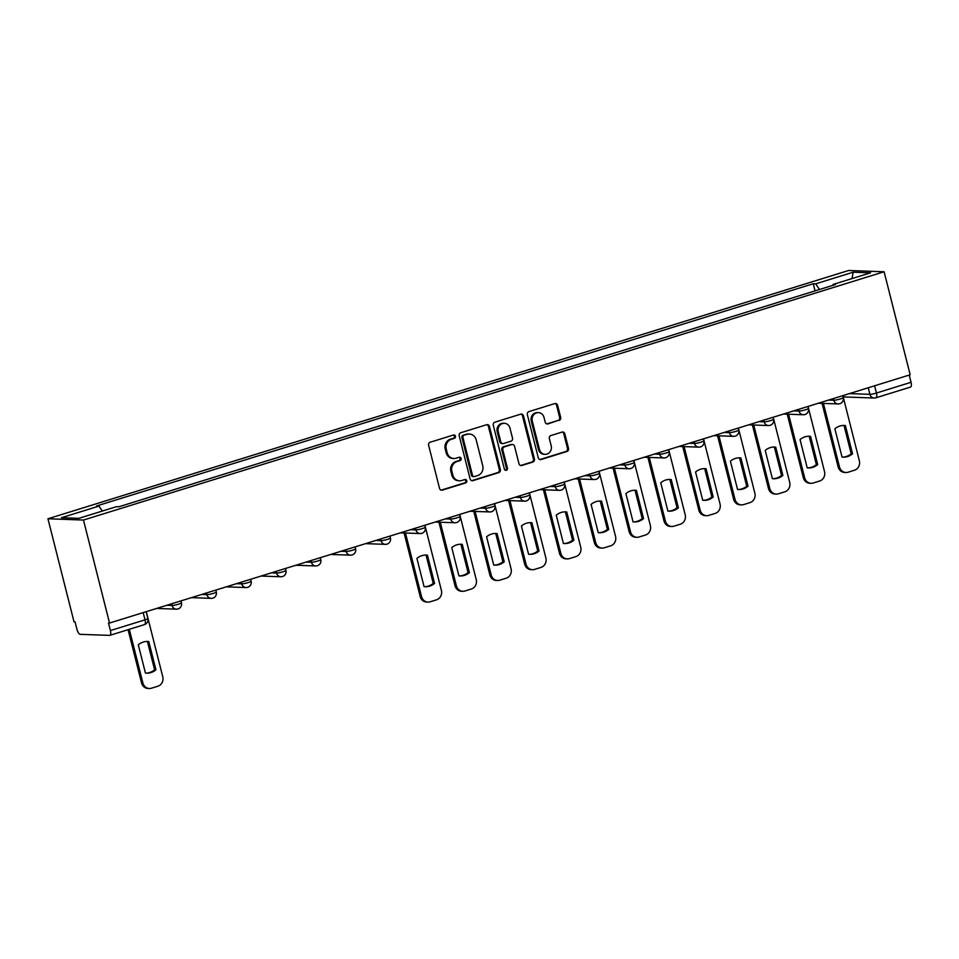<?xml version="1.0" encoding="UTF-8"?>
<svg xmlns="http://www.w3.org/2000/svg" width="959" height="959" viewBox="0 0 959 959"><rect width="100%" height="100%" fill="white"/><g stroke="black" fill="none" stroke-linecap="round" stroke-linejoin="round"><path stroke-width="1.44" d="M455.453 436.201A1.738 1.594 92 0 0 453.499 435.002L430.219 442.219A2.493 2.278 92 0 0 428.625 445.288L439.546 488.419A2.493 2.278 92 0 0 442.339 490.133L465.63 482.916A1.738 1.594 92 0 0 465.259 479.5A1.738 1.594 92 0 0 464.779 479.56L461.758 480.495A7.972 7.276 92 0 1 459.541 480.795A7.972 7.276 92 0 1 452.804 475.005L451.905 471.408A7.972 7.276 92 0 1 456.975 461.567L459.984 460.632A1.738 1.594 92 0 0 459.625 457.215A1.738 1.594 92 0 0 459.133 457.275L456.124 458.21A7.972 7.276 92 0 1 453.895 458.51A7.972 7.276 92 0 1 447.17 452.72L446.259 449.124A7.972 7.276 92 0 1 451.329 439.282L454.35 438.347A1.738 1.594 92 0 0 455.453 436.201M453.895 458.51L452.864 458.474A7.972 7.276 92 0 1 446.139 452.684L445.228 449.088A7.972 7.276 92 0 1 450.298 439.246L453.307 438.311A1.738 1.594 92 0 0 453.463 435.014M441.128 490.145A2.493 2.278 92 0 0 441.308 490.097L464.588 482.88A1.738 1.594 92 0 0 464.743 479.572M459.541 480.795L458.498 480.759A7.972 7.276 92 0 1 451.773 474.969L450.862 471.372A7.972 7.276 92 0 1 455.933 461.531L458.953 460.596A1.738 1.594 92 0 0 459.097 457.287M559.073 420.474A2.493 2.278 92 0 0 560.667 417.405L557.599 405.297A2.493 2.278 92 0 0 554.805 403.583L528.948 411.603A2.493 2.278 92 0 0 527.354 414.684L538.275 457.803A2.493 2.278 92 0 0 541.068 459.517L566.925 451.497A2.493 2.278 92 0 0 568.519 448.428L564.815 433.816A2.493 2.278 92 0 0 562.022 432.089L550.946 435.53A2.493 2.278 92 0 0 549.363 438.599L551.197 445.851A6.665 6.078 92 0 1 545.096 454.326A6.665 6.078 92 0 1 539.473 449.483L532.293 421.097A6.665 6.078 92 0 1 538.395 412.622A6.665 6.078 92 0 1 544.017 417.453L545.215 422.188A2.493 2.278 92 0 0 548.009 423.902L558.042 420.438A2.493 2.278 92 0 0 559.624 417.357L556.568 405.261A2.493 2.278 92 0 0 554.973 403.535M884.102 271.769L910.175 374.765L109.53 623.038L83.469 520.042L884.102 271.769L848.595 270.498L47.95 518.771L74.011 621.78L75.054 621.816L76.96 629.38A5.071 1.978 -107.2 0 0 80.268 634.331L109.578 635.385A5.071 1.978 -107.2 0 0 109.841 635.349A5.071 1.978 -107.2 0 0 110.405 630.566L145.013 619.838A5.071 0.635 -14.2 0 0 147.866 618.519L146.14 611.686M489.45 426.431A2.493 2.278 92 0 0 486.645 424.717L460.788 432.737A2.493 2.278 92 0 0 459.205 435.818L470.114 478.937A2.493 2.278 92 0 0 472.907 480.651L498.776 472.631A2.493 2.278 92 0 0 500.358 469.562L489.45 426.431L488.407 426.395A2.493 2.278 92 0 0 486.824 424.669M494.868 422.176L520.725 414.156A2.493 2.278 92 0 1 523.518 415.87L534.439 458.989A2.493 2.278 92 0 1 532.844 462.07L521.78 465.499A2.493 2.278 92 0 1 518.987 463.784L514.563 446.295A2.493 2.278 92 0 0 511.758 444.58L504.422 446.858A2.493 2.278 92 0 0 502.84 449.927L507.443 468.136A1.738 1.594 92 0 1 505.849 470.354A1.738 1.594 92 0 1 504.374 469.095L493.286 425.245A2.493 2.278 92 0 1 494.868 422.176M909.216 375.065L911.05 382.293A5.071 1.978 72.8 0 1 910.487 387.076L875.879 397.805A5.071 1.978 -107.2 0 0 876.442 393.034L911.05 382.293M109.53 623.038L108.499 623.002L110.405 630.566M83.469 520.042L47.95 518.771M819.466 289.522L815.677 283.84L853.186 272.2L870.58 272.824L833.071 284.451L835.505 284.547L118.808 506.784L116.375 506.7L78.866 518.328L61.472 517.716L98.981 506.076L102.313 511.063M815.677 283.84L813.244 283.756L96.547 505.992L98.981 506.076M815.054 290.889L813.244 283.756M833.071 284.451L832.915 285.35M852.024 278.578L853.186 272.2M471.696 480.663A2.493 2.278 92 0 0 471.876 480.615L497.733 472.595A2.493 2.278 92 0 0 499.327 469.526L488.407 426.395M464.048 435.35A1.738 1.594 92 0 0 462.933 437.496L472.511 475.352A1.738 1.594 92 0 0 474.477 476.551L477.654 475.568A7.972 7.276 92 0 0 482.725 465.726L476.179 439.857A7.972 7.276 92 0 0 469.442 434.055A7.972 7.276 92 0 0 467.225 434.355L463.005 435.302A1.738 1.594 92 0 0 461.902 437.46L462.933 437.496M473.986 476.623L472.955 476.587A1.738 1.594 92 0 1 471.48 475.316L461.902 437.46M469.442 434.055L468.412 434.019A7.972 7.276 92 0 0 466.194 434.319L467.225 434.355M463.005 435.302L466.194 434.319M520.569 465.511A2.493 2.278 92 0 0 520.749 465.463L531.813 462.034A2.493 2.278 92 0 0 533.396 458.953L522.487 415.834A2.493 2.278 92 0 0 520.905 414.108M512.454 444.485L511.423 444.449A2.493 2.278 92 0 0 510.727 444.544L503.379 446.822A2.493 2.278 92 0 0 501.797 449.891L506.412 468.1L507.443 468.136M505.333 470.246A1.738 1.594 92 0 0 506.412 468.1M509.972 428.146A6.665 6.078 92 0 0 504.338 423.303A6.665 6.078 92 0 0 498.236 431.778L500.778 441.787A2.493 2.278 92 0 0 503.571 443.502L510.907 441.224A2.493 2.278 92 0 0 512.502 438.143L509.972 428.146M504.338 423.303L503.307 423.267A6.665 6.078 92 0 0 497.206 431.742L498.236 431.778M502.876 443.597L501.845 443.561A2.493 2.278 92 0 1 499.735 441.751L497.206 431.742M546.798 423.914A2.493 2.278 92 0 0 546.978 423.866L558.042 420.438M538.395 412.622L537.352 412.586A6.665 6.078 92 0 0 531.25 421.061L532.293 421.097M545.096 454.326L544.065 454.29A6.665 6.078 92 0 1 538.443 449.447L531.25 421.061M539.857 459.529A2.493 2.278 92 0 0 540.037 459.481L565.894 451.461A2.493 2.278 92 0 0 567.476 448.392L563.784 433.78A2.493 2.278 92 0 0 562.19 432.053M138.288 644.808L145.444 673.074A15.859 14.481 92 0 0 146.547 673.158A15.859 14.481 92 0 0 155.933 669.826L148.789 641.547A15.859 14.481 92 0 0 147.674 641.463A15.859 14.481 92 0 0 138.288 644.808M129.309 629.308L142.891 682.976A7.612 6.953 92 0 0 149.316 688.502A7.612 6.953 92 0 0 151.438 688.214L157.911 686.212A7.612 6.953 92 0 0 162.766 676.814L146.271 611.65M147.003 641.463A15.859 14.481 92 0 1 147.434 641.499L154.591 669.778L155.933 669.826M145.876 673.122A15.859 14.481 92 0 0 154.591 669.778M149.316 688.502L147.974 688.454A7.612 6.953 -88 0 1 141.548 682.928L142.891 682.976M128.074 629.691L141.548 682.928M147.434 641.499L148.789 641.547M416.925 558.402L424.082 586.668A15.859 14.481 92 0 0 425.185 586.752A15.859 14.481 92 0 0 434.571 583.42L427.426 555.141A15.859 14.481 92 0 0 426.323 555.057A15.859 14.481 92 0 0 416.925 558.402M405.453 533.024L421.528 596.57A7.612 6.953 92 0 0 427.954 602.096A7.612 6.953 92 0 0 430.076 601.808L436.561 599.807A7.612 6.953 92 0 0 441.404 590.408L424.909 525.244M425.64 555.057A15.859 14.481 92 0 1 426.072 555.093L433.228 583.372L434.571 583.42M424.513 586.716A15.859 14.481 92 0 0 433.228 583.372M427.954 602.096L426.611 602.048A7.612 6.953 -88 0 1 420.186 596.522L421.528 596.57M404.111 532.976L420.186 596.522M426.072 555.093L427.426 555.141M451.761 547.601L458.917 575.868A15.859 14.481 92 0 0 460.02 575.951A15.859 14.481 92 0 0 469.407 572.619L462.25 544.34A15.859 14.481 92 0 0 461.147 544.256A15.859 14.481 92 0 0 451.761 547.601M440.277 522.223L456.364 585.769A7.612 6.953 92 0 0 462.789 591.295A7.612 6.953 92 0 0 464.911 591.008L471.384 589.006A7.612 6.953 92 0 0 476.227 579.608L459.745 514.444M460.476 544.256A15.859 14.481 92 0 1 460.907 544.292L468.064 572.571L469.407 572.619M459.349 575.915A15.859 14.481 92 0 0 468.064 572.571M462.789 591.295L461.435 591.247A7.612 6.953 -88 0 1 455.01 585.721L456.364 585.769M438.934 522.176L455.01 585.721M460.907 544.292L462.25 544.34M486.585 536.8L493.741 565.067A15.859 14.481 92 0 0 494.844 565.151A15.859 14.481 92 0 0 504.23 561.818L497.086 533.54A15.859 14.481 92 0 0 495.983 533.456A15.859 14.481 92 0 0 486.585 536.8M475.113 511.423L491.188 574.968A7.612 6.953 92 0 0 497.613 580.495A7.612 6.953 92 0 0 499.735 580.207L506.22 578.205A7.612 6.953 92 0 0 511.063 568.807L494.568 503.643M495.3 533.456A15.859 14.481 92 0 1 495.731 533.492L502.888 561.77L504.23 561.818M494.173 565.115A15.859 14.481 92 0 0 502.888 561.77M497.613 580.495L496.271 580.447A7.612 6.953 -88 0 1 489.845 574.921L491.188 574.968M473.77 511.375L489.845 574.921M495.731 533.492L497.086 533.54M521.42 526L528.577 554.266A15.859 14.481 92 0 0 529.68 554.35A15.859 14.481 92 0 0 539.066 551.017L531.909 522.739A15.859 14.481 92 0 0 530.807 522.655A15.859 14.481 92 0 0 521.42 526M509.936 500.622L526.023 564.168A7.612 6.953 92 0 0 532.449 569.694A7.612 6.953 92 0 0 534.571 569.406L541.044 567.404A7.612 6.953 92 0 0 545.887 558.006L529.404 492.842M530.135 522.655A15.859 14.481 92 0 1 530.567 522.691L537.723 550.969L539.066 551.017M529.008 554.314A15.859 14.481 92 0 0 537.723 550.969M532.449 569.694L531.106 569.646A7.612 6.953 -88 0 1 524.669 564.12L526.023 564.168M508.594 500.574L524.669 564.12M530.567 522.691L531.909 522.739M556.244 515.199L563.401 543.465A15.859 14.481 92 0 0 564.503 543.549A15.859 14.481 92 0 0 573.902 540.217L566.745 511.938A15.859 14.481 92 0 0 565.642 511.854A15.859 14.481 92 0 0 556.244 515.199M544.772 489.821L560.847 553.367A7.612 6.953 92 0 0 567.272 558.893A7.612 6.953 92 0 0 569.406 558.606L575.88 556.604A7.612 6.953 92 0 0 580.722 547.205L564.228 482.041M564.959 511.854A15.859 14.481 92 0 1 565.39 511.89L572.547 540.169L573.902 540.217M563.832 543.513A15.859 14.481 92 0 0 572.547 540.169M567.272 558.893L565.93 558.845A7.612 6.953 -88 0 1 559.505 553.319L560.847 553.367M543.429 489.773L559.505 553.319M565.39 511.89L566.745 511.938M591.08 504.398L598.236 532.665A15.859 14.481 92 0 0 599.339 532.76A15.859 14.481 92 0 0 608.725 529.416L601.569 501.137A15.859 14.481 92 0 0 600.466 501.054A15.859 14.481 92 0 0 591.08 504.398M579.596 479.021L595.683 542.566A7.612 6.953 92 0 0 602.108 548.092A7.612 6.953 92 0 0 604.23 547.805L610.703 545.803A7.612 6.953 92 0 0 615.546 536.405L599.063 471.241M599.795 501.054A15.859 14.481 92 0 1 600.226 501.089L607.383 529.368L608.725 529.416M598.668 532.713A15.859 14.481 92 0 0 607.383 529.368M602.108 548.092L600.766 548.045A7.612 6.953 -88 0 1 594.328 542.518L595.683 542.566M578.253 478.973L594.328 542.518M600.226 501.089L601.569 501.137M625.903 493.597L633.06 521.864A15.859 14.481 92 0 0 634.163 521.96A15.859 14.481 92 0 0 643.561 518.615L636.404 490.337A15.859 14.481 92 0 0 635.302 490.253A15.859 14.481 92 0 0 625.903 493.597M614.431 468.22L630.507 531.765A7.612 6.953 92 0 0 636.932 537.292A7.612 6.953 92 0 0 639.066 537.004L645.539 535.002A7.612 6.953 92 0 0 650.382 525.604L633.887 460.44M634.618 490.253A15.859 14.481 92 0 1 635.05 490.289L642.206 518.567L643.561 518.615M633.491 521.912A15.859 14.481 92 0 0 642.206 518.567M636.932 537.292L635.589 537.244A7.612 6.953 -88 0 1 629.164 531.718L630.507 531.765M613.089 468.172L629.164 531.718M635.05 490.289L636.404 490.337M660.739 482.797L667.896 511.063A15.859 14.481 92 0 0 668.998 511.159A15.859 14.481 92 0 0 678.385 507.814L671.228 479.536A15.859 14.481 92 0 0 670.125 479.452A15.859 14.481 92 0 0 660.739 482.797M649.267 457.419L665.342 520.965A7.612 6.953 92 0 0 671.768 526.491A7.612 6.953 92 0 0 673.889 526.203L680.363 524.201A7.612 6.953 92 0 0 685.206 514.803L668.723 449.639M669.454 479.452A15.859 14.481 92 0 1 669.885 479.488L677.042 507.767L678.385 507.814M668.327 511.111A15.859 14.481 92 0 0 677.042 507.767M671.768 526.491L670.425 526.443A7.612 6.953 -88 0 1 663.988 520.917L665.342 520.965M647.912 457.371L663.988 520.917M669.885 479.488L671.228 479.536M695.563 471.996L702.719 500.262A15.859 14.481 92 0 0 703.822 500.358A15.859 14.481 92 0 0 713.22 497.014L706.064 468.735A15.859 14.481 92 0 0 704.961 468.651A15.859 14.481 92 0 0 695.563 471.996M684.091 446.618L700.166 510.164A7.612 6.953 92 0 0 706.591 515.69A7.612 6.953 92 0 0 708.725 515.403L715.198 513.401A7.612 6.953 92 0 0 720.041 504.002L703.546 438.838M704.278 468.651A15.859 14.481 92 0 1 704.721 468.687L711.866 496.966L713.22 497.014M703.151 500.31A15.859 14.481 92 0 0 711.866 496.966M706.591 515.69L705.249 515.642A7.612 6.953 -88 0 1 698.823 510.116L700.166 510.164M682.748 446.57L698.823 510.116M704.721 468.687L706.064 468.735M730.398 461.195L737.555 489.462A15.859 14.481 92 0 0 738.658 489.558A15.859 14.481 92 0 0 748.044 486.213L740.887 457.946A15.859 14.481 92 0 0 739.785 457.851A15.859 14.481 92 0 0 730.398 461.195M718.926 435.818L735.002 499.363A7.612 6.953 92 0 0 741.427 504.89A7.612 6.953 92 0 0 743.549 504.614L750.022 502.6A7.612 6.953 92 0 0 754.865 493.202L738.382 428.038M739.113 457.851A15.859 14.481 92 0 1 739.545 457.899L746.701 486.165L748.044 486.213M737.986 489.51A15.859 14.481 92 0 0 746.701 486.165M741.427 504.89L740.084 504.842A7.612 6.953 -88 0 1 733.647 499.315L735.002 499.363M717.572 435.77L733.647 499.315M739.545 457.899L740.887 457.946M765.222 450.394L772.379 478.661A15.859 14.481 92 0 0 773.481 478.757A15.859 14.481 92 0 0 782.88 475.412L775.723 447.146A15.859 14.481 92 0 0 774.62 447.05A15.859 14.481 92 0 0 765.222 450.394M753.75 425.017L769.825 488.563A7.612 6.953 92 0 0 776.251 494.089A7.612 6.953 92 0 0 778.384 493.813L784.858 491.799A7.612 6.953 92 0 0 789.701 482.401L773.206 417.237M773.937 447.05A15.859 14.481 92 0 1 774.381 447.098L781.525 475.364L782.88 475.412M772.81 478.709A15.859 14.481 92 0 0 781.525 475.364M776.251 494.089L774.908 494.041A7.612 6.953 -88 0 1 768.483 488.515L769.825 488.563M752.407 424.969L768.483 488.515M774.381 447.098L775.723 447.146M800.058 439.594L807.214 467.86A15.859 14.481 92 0 0 808.317 467.956A15.859 14.481 92 0 0 817.703 464.612L810.547 436.345A15.859 14.481 92 0 0 809.444 436.249A15.859 14.481 92 0 0 800.058 439.594M788.586 414.216L804.661 477.762A7.612 6.953 92 0 0 811.086 483.288A7.612 6.953 92 0 0 813.208 483.012L819.681 480.998A7.612 6.953 92 0 0 824.524 471.6L808.041 406.436M808.773 436.249A15.859 14.481 92 0 1 809.204 436.297L816.361 464.564L817.703 464.612M807.646 467.908A15.859 14.481 92 0 0 816.361 464.564M811.086 483.288L809.744 483.24A7.612 6.953 -88 0 1 803.318 477.714L804.661 477.762M787.231 414.168L803.318 477.714M809.204 436.297L810.547 436.345M834.881 428.793L842.038 457.059A15.859 14.481 92 0 0 843.141 457.155A15.859 14.481 92 0 0 852.539 453.811L845.382 425.544A15.859 14.481 92 0 0 844.28 425.448A15.859 14.481 92 0 0 834.881 428.793M823.409 403.427L839.485 466.961A7.612 6.953 92 0 0 845.91 472.487A7.612 6.953 92 0 0 848.044 472.212L854.517 470.198A7.612 6.953 92 0 0 859.36 460.799L842.877 395.635M843.608 425.448A15.859 14.481 92 0 1 844.04 425.496L851.184 453.763L852.539 453.811M842.47 457.107A15.859 14.481 92 0 0 851.184 453.763M845.91 472.487L844.567 472.439A7.612 6.953 -88 0 1 838.142 466.913L839.485 466.961M822.067 403.379L838.142 466.913M844.04 425.496L845.382 425.544M849.41 393.61L869.909 394.341A5.071 0.635 -14.2 0 0 876.442 393.034L874.608 385.794M868.243 387.772L869.909 394.341A5.071 4.627 -88 0 0 874.188 398.033A5.071 5.071 0 0 0 875.879 397.805A5.071 1.978 -107.2 0 1 875.603 397.841A5.071 4.627 -88 0 1 874.188 398.033L844.891 396.978A5.071 4.627 -88 0 1 843.093 396.511M828.576 400.071L833.839 400.263A5.071 0.635 -14.2 0 0 839.449 399.22A5.071 0.635 -14.2 0 0 843.225 397.625L842.733 395.683M833.419 398.572L833.839 400.263A5.071 4.627 -88 0 0 838.13 403.943A5.071 5.071 0 0 0 843.225 397.625M793.74 410.872L799.015 411.063A5.071 0.635 -14.2 0 0 804.613 410.02A5.071 0.635 -14.2 0 0 808.401 408.426L807.91 406.484M798.583 409.373L799.015 411.063A5.071 4.627 -88 0 0 803.294 414.744A5.071 5.071 0 0 0 808.401 408.426M758.917 421.672L764.179 421.864A5.071 0.635 -14.2 0 0 769.777 420.821A5.071 0.635 -14.2 0 0 773.565 419.227L773.074 417.285M763.76 420.174L764.179 421.864A5.071 4.627 -88 0 0 768.471 425.544A5.071 5.071 0 0 0 773.565 419.227M724.081 432.473L729.355 432.665A5.071 0.635 -14.2 0 0 734.954 431.622A5.071 0.635 -14.2 0 0 738.742 430.028L738.25 428.086M728.924 430.975L729.355 432.665A5.071 4.627 -88 0 0 733.635 436.345A5.071 5.071 0 0 0 738.742 430.028M689.257 443.274L694.52 443.466A5.071 0.635 -14.2 0 0 700.118 442.423A5.071 0.635 -14.2 0 0 703.906 440.828L703.415 438.886M694.1 441.775L694.52 443.466A5.071 4.627 -88 0 0 698.811 447.146A5.071 5.071 0 0 0 703.906 440.828M654.422 454.075L659.696 454.266A5.071 0.635 -14.2 0 0 665.294 453.223A5.071 0.635 -14.2 0 0 669.082 451.629L668.579 449.687M659.265 452.576L659.696 454.266A5.071 4.627 -88 0 0 663.976 457.946A5.071 5.071 0 0 0 669.082 451.629M619.598 464.875L624.86 465.067A5.071 0.635 -14.2 0 0 630.459 464.024A5.071 0.635 -14.2 0 0 634.247 462.43L633.755 460.488M624.441 463.377L624.86 465.067A5.071 4.627 -88 0 0 629.152 468.747A5.071 5.071 0 0 0 634.247 462.43M584.762 475.676L590.037 475.868A5.071 0.635 -14.2 0 0 595.635 474.825A5.071 0.635 -14.2 0 0 599.423 473.231L598.919 471.289M589.605 474.178L590.037 475.868A5.071 4.627 -88 0 0 594.316 479.548A5.071 5.071 0 0 0 599.423 473.231M549.939 486.477L555.201 486.669A5.071 0.635 -14.2 0 0 560.799 485.626A5.071 0.635 -14.2 0 0 564.587 484.031L564.096 482.089M554.77 484.978L555.201 486.669A5.071 4.627 -88 0 0 559.493 490.349A5.071 5.071 0 0 0 564.587 484.031M515.103 497.277L520.377 497.469A5.071 0.635 -14.2 0 0 525.976 496.426A5.071 0.635 -14.2 0 0 529.764 494.832L529.26 492.89M519.946 495.779L520.377 497.469A5.071 4.627 -88 0 0 524.657 501.149A5.071 5.071 0 0 0 529.764 494.832M480.279 508.078L485.542 508.27A5.071 0.635 -14.2 0 0 491.14 507.227A5.071 0.635 -14.2 0 0 494.928 505.633L494.436 503.691M485.11 506.58L485.542 508.27A5.071 4.627 -88 0 0 489.833 511.95A5.071 5.071 0 0 0 494.928 505.633M445.444 518.879L450.718 519.071A5.071 0.635 -14.2 0 0 456.316 518.028A5.071 0.635 -14.2 0 0 460.104 516.433L459.601 514.492M450.286 517.38L450.718 519.071A5.071 4.627 -88 0 0 454.998 522.751A5.071 5.071 0 0 0 460.104 516.433M410.62 529.68L415.882 529.871A5.071 0.635 -14.2 0 0 421.481 528.829A5.071 0.635 -14.2 0 0 425.269 527.234L424.777 525.292M415.451 528.181L415.882 529.871A5.071 4.627 -88 0 0 420.174 533.552A5.071 5.071 0 0 0 425.269 527.234M375.784 540.48L381.059 540.672A5.071 0.635 -14.2 0 0 386.657 539.629A5.071 0.635 -14.2 0 0 390.433 538.035L389.941 536.093M380.627 538.982L381.059 540.672A5.071 4.627 -88 0 0 385.338 544.352A5.071 5.071 0 0 0 390.433 538.035M340.96 551.281L346.223 551.473A5.071 0.635 -14.2 0 0 351.821 550.43A5.071 0.635 -14.2 0 0 355.609 548.836L355.118 546.894M345.791 549.783L346.223 551.473A5.071 4.627 -88 0 0 350.503 555.153A5.071 5.071 0 0 0 355.609 548.836M306.125 562.082L311.399 562.262A5.071 0.635 -14.2 0 0 316.997 561.231A5.071 0.635 -14.2 0 0 320.774 559.636L320.282 557.694M310.968 560.583L311.399 562.262A5.071 4.627 -88 0 0 315.679 565.954A5.071 5.071 0 0 0 320.774 559.636M271.301 572.883L276.564 573.062A5.071 0.635 -14.2 0 0 282.162 572.032A5.071 0.635 -14.2 0 0 285.95 570.437L285.458 568.483M276.132 571.384L276.564 573.062A5.071 4.627 -88 0 0 280.843 576.755A5.071 5.071 0 0 0 285.95 570.437M236.465 583.683L241.74 583.863A5.071 0.635 -14.2 0 0 247.338 582.832A5.071 0.635 -14.2 0 0 251.114 581.238L250.623 579.284M241.308 582.185L241.74 583.863A5.071 4.627 -88 0 0 246.019 587.555A5.071 5.071 0 0 0 251.114 581.238M201.63 594.484L206.904 594.664A5.071 0.635 -14.2 0 0 212.502 593.633A5.071 0.635 -14.2 0 0 216.29 592.039L215.799 590.085M206.473 592.986L206.904 594.664A5.071 4.627 -88 0 0 211.184 598.356A5.071 5.071 0 0 0 216.29 592.039M166.806 605.285L172.069 605.465A5.071 0.635 -14.2 0 0 177.679 604.434A5.071 0.635 -14.2 0 0 181.455 602.839L180.963 600.885M171.649 603.786L172.069 605.465A5.071 4.627 -88 0 0 176.36 609.157A5.071 5.071 0 0 0 181.455 602.839M177.775 608.965A5.071 4.627 -88 0 1 176.36 609.157L156.581 608.45M212.61 598.164A5.071 4.627 -88 0 1 211.184 598.356L191.416 597.649M247.434 587.364A5.071 4.627 -88 0 1 246.019 587.555L226.24 586.848M282.27 576.563A5.071 4.627 -88 0 1 280.843 576.755L261.076 576.047M317.093 565.762A5.071 4.627 -88 0 1 315.679 565.954L295.899 565.247M351.929 554.961A5.071 4.627 -88 0 1 350.503 555.153L330.735 554.446M386.753 544.161A5.071 4.627 -88 0 1 385.338 544.352L365.559 543.645M421.588 533.36A5.071 4.627 -88 0 1 420.174 533.552L400.394 532.844M456.412 522.559A5.071 4.627 -88 0 1 454.998 522.751L435.218 522.044M491.248 511.758A5.071 4.627 -88 0 1 489.833 511.95L470.054 511.243M526.071 500.958A5.071 4.627 -88 0 1 524.657 501.149L504.878 500.442M560.907 490.157A5.071 4.627 -88 0 1 559.493 490.349L539.713 489.641M595.731 479.356A5.071 4.627 -88 0 1 594.316 479.548L574.537 478.841M630.566 468.555A5.071 4.627 -88 0 1 629.152 468.747L609.373 468.04M665.39 457.755A5.071 4.627 -88 0 1 663.976 457.946L644.196 457.239M700.226 446.954A5.071 4.627 -88 0 1 698.811 447.146L679.032 446.438M735.05 436.153A5.071 4.627 -88 0 1 733.635 436.345L713.868 435.638M769.885 425.352A5.071 4.627 -88 0 1 768.471 425.544L748.691 424.837M804.709 414.552A5.071 4.627 -88 0 1 803.294 414.744L783.527 414.036M839.545 403.751A5.071 4.627 -88 0 1 838.13 403.943L818.351 403.236M143.191 612.609L145.013 619.838A5.071 1.978 -107.2 0 1 144.449 624.609A5.071 5.071 0 0 0 147.866 618.519M144.186 624.645A5.071 1.978 -107.2 0 0 144.449 624.609L109.841 635.349M450.298 439.246L451.329 439.282M445.228 449.088L446.259 449.124M446.139 452.684L447.17 452.72M458.953 460.596L459.984 460.632M455.933 461.531L456.975 461.567M450.862 471.372L451.905 471.408M451.773 474.969L452.804 475.005M464.588 482.88L465.63 482.916M441.308 490.097L442.339 490.133M453.307 438.311L454.35 438.347M499.327 469.526L500.358 469.562M497.733 472.595L498.776 472.631M471.876 480.615L472.907 480.651M471.48 475.316L472.511 475.352M522.487 415.834L523.518 415.87M533.396 458.953L534.439 458.989M531.813 462.034L532.844 462.07M520.749 465.463L521.78 465.499M510.727 444.544L511.758 444.58M503.379 446.822L504.422 446.858M501.797 449.891L502.84 449.927M499.735 441.751L500.778 441.787M546.978 423.866L548.009 423.902M538.443 449.447L539.473 449.483M563.784 433.78L564.815 433.816M567.476 448.392L568.519 448.428M565.894 451.461L566.925 451.497M540.037 459.481L541.068 459.517M556.568 405.261L557.599 405.297M559.624 417.357L560.667 417.405M843.117 396.594A5.071 5.071 0 0 0 844.891 396.978"/></g></svg>
